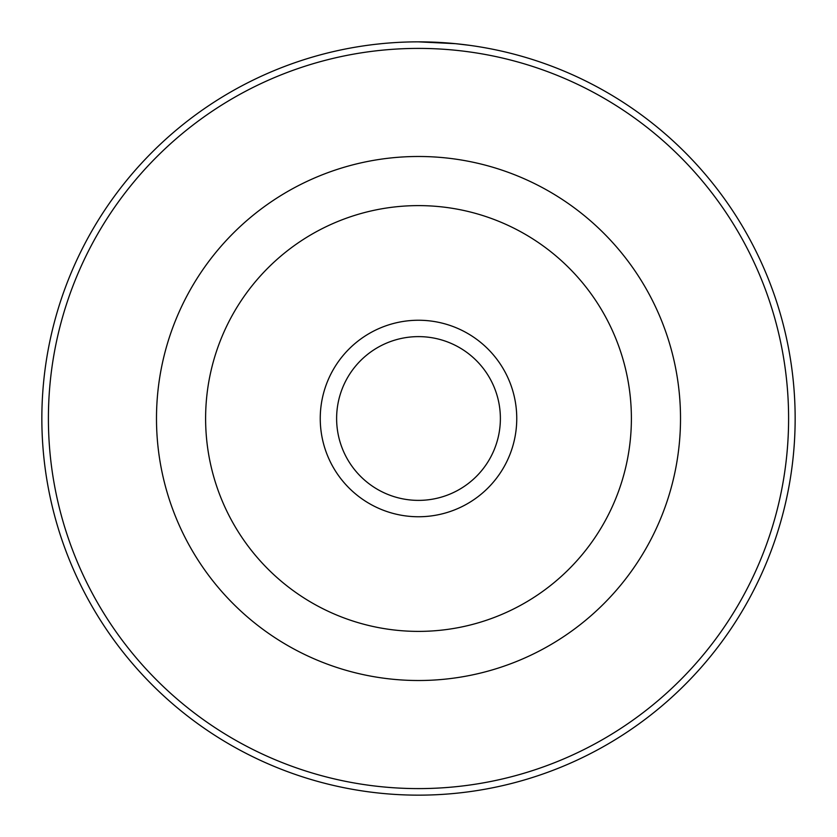 <?xml version="1.0" encoding="UTF-8"?>
<svg xmlns="http://www.w3.org/2000/svg" width="837" height="837" viewBox="0 0 837 837"><rect width="100%" height="100%" fill="white"/><g stroke="black" fill="none" stroke-linecap="round" stroke-linejoin="round"><path stroke-width="1.26" d="M376.211 44.235L380.511 43.775M469.944 45.376L455.579 43.681L418.333 41.85M516.753 418.5A98.253 98.253 0 0 1 418.5 516.753A98.253 98.253 0 0 1 320.247 418.5A98.253 98.253 0 0 1 418.5 320.247A98.253 98.253 0 0 1 516.753 418.5M336.62 418.5A81.88 81.88 0 0 0 418.5 500.38A81.88 81.88 0 0 0 500.38 418.5A81.88 81.88 0 0 0 418.5 336.62A81.88 81.88 0 0 0 336.62 418.5M788.6 418.5A370.1 370.1 0 0 0 418.5 48.4A370.1 370.1 0 0 0 48.4 418.5A370.1 370.1 0 0 0 418.5 788.6A370.1 370.1 0 0 0 788.6 418.5M41.85 418.5A376.65 376.65 0 0 1 418.5 41.85A376.65 376.65 0 0 1 795.15 418.5A376.65 376.65 0 0 1 418.5 795.15A376.65 376.65 0 0 1 41.85 418.5M156.488 418.5A262.012 262.012 0 0 1 418.5 156.488A262.012 262.012 0 0 1 680.512 418.5A262.012 262.012 0 0 1 418.5 680.512A262.012 262.012 0 0 1 156.488 418.5A262.012 262.012 0 0 1 418.5 156.488A262.012 262.012 0 0 1 680.512 418.5M459.89 44.131L460.455 44.194M401.582 42.227L402.534 42.185M631.391 418.5A212.891 212.891 0 0 0 418.5 205.609A212.891 212.891 0 0 0 205.609 418.5A212.891 212.891 0 0 0 418.5 631.391A212.891 212.891 0 0 0 631.391 418.5"/></g></svg>
